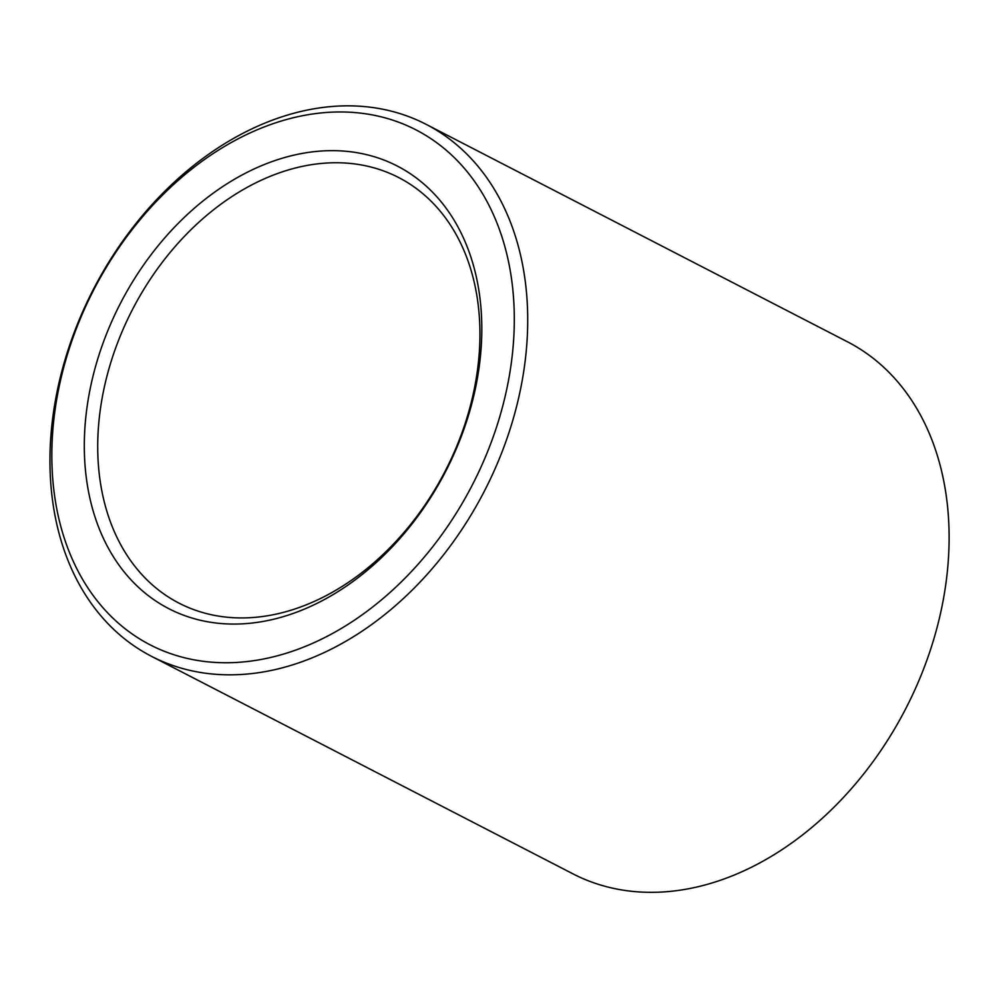 <?xml version="1.0" encoding="UTF-8"?>
<svg xmlns="http://www.w3.org/2000/svg" width="999" height="999" viewBox="0 0 999 999"><rect width="100%" height="100%" fill="white"/><g stroke="black" fill="none" stroke-linecap="round" stroke-linejoin="round"><path stroke-width="1.5" d="M389.198 173.127A239.473 175.999 117.3 0 1 398.663 177.535A239.473 175.999 117.3 0 1 445.229 471.053A239.473 175.999 117.3 0 1 178.996 603.134A239.473 175.999 117.3 0 1 129.246 315.959A239.473 175.999 117.3 0 1 389.198 173.127M387.437 161.451A249.051 183.029 117.3 0 1 377.347 561.513A249.051 183.029 117.3 0 1 84.391 439.098A249.051 183.029 117.3 0 1 387.437 161.451M426.123 124.338L847.527 341.833A299.35 219.992 117.3 0 1 905.718 708.741A299.35 219.992 117.3 0 1 572.939 873.838L151.536 656.343A299.35 219.992 117.3 0 1 89.361 297.377A299.35 219.992 117.3 0 1 414.298 118.819A299.35 219.992 117.3 0 1 426.123 124.338A299.35 219.992 117.3 0 1 484.328 491.233A299.35 219.992 117.3 0 1 151.536 656.343M404.508 124.525A289.76 212.949 117.3 0 1 392.757 589.984A289.76 212.949 117.3 0 1 51.923 447.564A289.76 212.949 117.3 0 1 404.508 124.525"/></g></svg>
